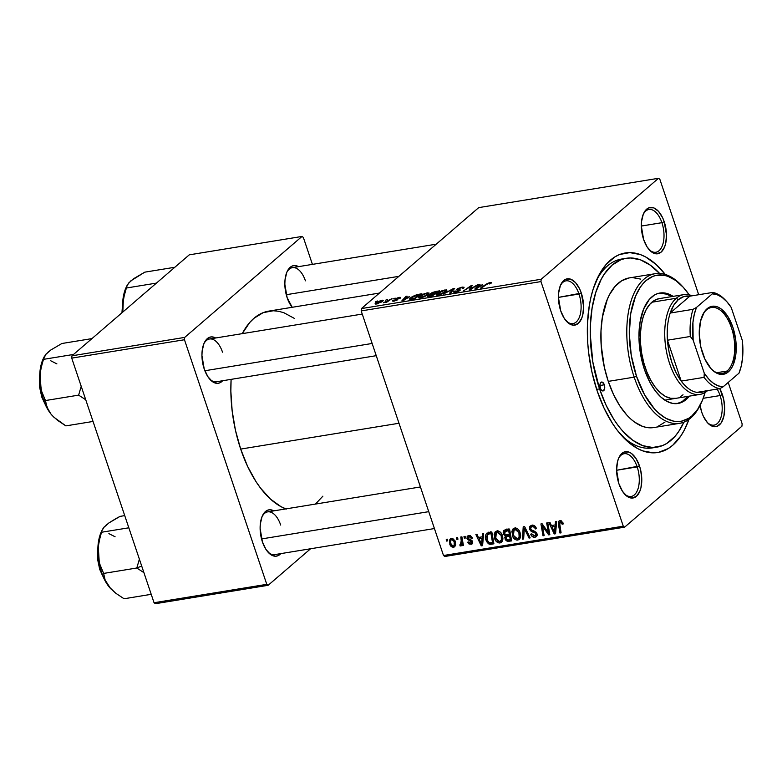 <?xml version="1.0" encoding="UTF-8"?>
<svg xmlns="http://www.w3.org/2000/svg" width="782" height="782" viewBox="0 0 782 782"><rect width="100%" height="100%" fill="white"/><g stroke="black" fill="none" stroke-linecap="round" stroke-linejoin="round"><path stroke-width="1.17" d="M649.04 249.556A21.661 11.231 80.7 0 0 661.816 246.936A21.661 11.231 80.7 0 0 661.904 222.684L664.221 221.746A23.47 12.17 -99.3 0 1 663.918 248.432A23.47 12.17 -99.3 0 1 649.647 250.22A23.47 12.17 -99.3 0 1 643.615 239.488L647.164 247.034L651.748 252.078L656.655 253.857L661.152 252.107L664.544 247.073L665.658 243.554L666.508 235.177L664.221 221.746L662.618 217.728L658.473 211.306L653.635 207.826L648.835 207.816L646.685 209.136L643.293 214.16L641.523 221.697L641.338 226.057L661.904 222.684A21.661 11.231 -99.3 0 1 655.883 252.244A21.661 11.231 -99.3 0 1 649.04 249.556M707.221 422.427A21.661 11.231 80.7 0 0 719.987 419.807A21.661 11.231 80.7 0 0 720.085 395.555L722.402 394.627A23.47 12.17 -99.3 0 1 722.099 421.303A23.47 12.17 -99.3 0 1 707.827 423.101A23.47 12.17 -99.3 0 1 701.796 412.358L703.399 416.376L707.544 422.798L712.382 426.278L717.182 426.288L721.199 422.837L723.839 416.425L724.679 408.057L723.614 398.986L719.782 388.634A23.47 12.17 -99.3 0 1 722.402 394.627L720.085 395.555A21.661 11.231 -99.3 0 1 714.064 425.115A21.661 11.231 -99.3 0 1 707.221 422.427M624.319 493.774A21.661 11.231 80.7 0 0 637.086 491.155A21.661 11.231 80.7 0 0 637.183 466.903L639.5 465.974A23.47 12.17 -99.3 0 1 639.197 492.65A23.47 12.17 -99.3 0 1 624.926 494.449A23.47 12.17 -99.3 0 1 618.894 483.706L622.443 491.252L627.027 496.306L631.934 498.085L636.431 496.326L639.823 491.292L640.937 487.773L641.778 479.405L640.712 470.334L639.5 465.974L635.952 458.428L631.367 453.374L628.904 452.045L624.114 452.035L621.964 453.355L618.572 458.379L617.457 461.898L616.617 470.275L637.183 466.903A21.661 11.231 -99.3 0 1 631.162 496.462A21.661 11.231 -99.3 0 1 624.319 493.774M566.139 320.903A21.661 11.231 80.7 0 0 578.915 318.284A21.661 11.231 80.7 0 0 579.003 294.032L581.319 293.103A23.47 12.17 -99.3 0 1 581.016 319.779A23.47 12.17 -99.3 0 1 566.745 321.578A23.47 12.17 -99.3 0 1 560.714 310.835L564.262 318.382L568.846 323.425L573.753 325.214L578.25 323.455L581.642 318.421L582.756 314.902L583.607 306.534L581.319 293.103L579.716 289.076L575.572 282.654L570.733 279.174L565.933 279.164L563.793 280.484L560.391 285.508L558.622 293.045L558.436 297.404L579.003 294.032A21.661 11.231 -99.3 0 1 572.981 323.592A21.661 11.231 -99.3 0 1 566.139 320.903M703.213 398.302L720.085 395.555L703.213 398.302M222.635 380.746A23.47 12.17 -99.3 0 1 210.25 379.729A23.47 12.17 -99.3 0 1 204.219 368.987L207.777 376.533L212.352 381.587L217.269 383.366L219.605 382.926L222.635 380.746M280.806 553.617A23.47 12.17 -99.3 0 1 268.431 552.6A23.47 12.17 -99.3 0 1 262.4 541.858L265.948 549.404L270.533 554.458L275.44 556.237L277.786 555.797L280.806 553.617M292.204 307.297A23.47 12.17 -99.3 0 1 287.121 297.639L292.204 307.297M656.958 447.148A95.668 49.598 -99.3 0 1 599.55 388.879L596.656 389.358L599.55 388.879L606.109 405.272L614.026 419.651L618.406 425.907L623.01 431.449L632.697 440.227L642.736 445.642L652.716 447.49L662.276 445.691L666.782 443.443L675.013 436.356L678.668 431.586L683.849 422.182A95.668 49.598 -99.3 0 1 656.958 447.148L652.393 447.9A95.668 49.598 -99.3 0 1 621.338 435.222A95.668 49.598 80.7 0 0 654.661 447.421M688.922 419.406A101.083 52.404 -99.3 0 1 623.146 437.187A101.083 52.404 -99.3 0 1 597.174 390.932L604.105 408.253L612.472 423.433L617.096 430.041L627.008 440.97L637.477 448.506L642.794 450.901L653.351 452.856L658.483 452.387L668.209 448.575L672.706 445.281L680.77 436.053L684.25 430.208L688.922 419.406M285.87 508.896A101.083 52.404 80.7 0 1 240.68 449.083L235.46 430.286L232.146 410.755L230.856 391.225L231.11 379.358A101.083 52.404 80.7 0 0 240.68 449.083L398.996 423.257L240.68 449.083L247.611 466.404L255.978 481.595L260.611 488.193L270.513 499.121L280.982 506.658L286.31 509.053M379.456 293.064L268.793 311.109A101.083 52.404 80.7 0 0 242.244 333.65L249.722 322.516L253.915 318.333L263.172 312.653L273.28 310.757L278.519 311.256L283.827 312.702L294.423 318.43M434.43 528.554L274.668 554.624A21.661 11.231 -99.3 0 1 267.825 551.926M216.487 381.743A21.661 11.231 -99.3 0 1 209.644 379.055M444.85 556.481L624.623 527.156L741.923 426.2L624.623 527.156L623.274 526.188L443.502 555.513L361.186 310.913L540.958 281.588L623.274 526.188L540.958 281.588L541.193 279.252L658.493 178.296L478.721 207.621L361.421 308.577L541.193 279.252L658.493 178.296L659.842 179.274L698.697 294.726L659.842 179.274L658.493 178.296L478.721 207.621L361.421 308.577L361.186 310.913L361.421 308.577L541.193 279.252L540.958 281.588L361.186 310.913L443.502 555.513L623.274 526.188L624.623 527.156L444.85 556.481L443.502 555.513L444.85 556.481M728.218 382.437L742.157 423.873L741.923 426.2L742.157 423.873L728.218 382.437M419.279 296.358L424.812 293.436L429.171 293.103L426.796 295.469L422.495 297.404L418.859 297.922L418.438 297.395L419.279 296.358L418.438 297.619L420.501 297.883L424.499 296.652L428.419 294.296L429.162 293.094L427.158 292.83L427.324 293.338L427.158 292.83L419.279 296.358L419.826 297.971L419.279 296.358M409.69 296.789L401.86 300.875L405.946 296.339L407.06 296.163L405.907 297.404L409.69 296.789L405.907 297.404L407.06 296.163L405.946 296.339L401.86 300.875L409.69 296.789M491.086 283.26L490.128 282.556L490.51 283.69L490.128 282.556L491.507 282.703L490.48 283.71L489.297 283.954L489.835 283.094L488.281 283.455L480.578 288.04L487.235 283.543L490.128 282.556L485.964 284.325L480.578 288.04L481.702 287.854L486.903 284.267L489.405 283.123L489.884 283.514L489.297 283.954L490.48 283.71L491.497 282.644M457.02 289.096L457.578 290.083L458.907 290.269L458.975 291.07L456.336 292.018L455.3 290.963L454.137 291.197L454.508 292.282L454.01 291.295C453.149 292.145 453.648 292.439 455.515 292.175L459.972 290.415L459.933 289.584L460.158 290.249L459.005 289.457L459.454 290.796L459.005 289.457L457.988 289.242L458.301 290.161L458.184 288.871L461.272 287.717L462.778 287.805L462.25 288.46L463.423 288.226L464.097 287.258L461.996 287.15L457.02 289.096L457.353 290.063L457.02 289.096L457.92 288.49L462.348 287.092L464 287.629L462.25 288.46L462.768 287.766L461.82 287.639L458.428 288.685L458.017 289.272L460.324 289.995L457.402 291.725L453.599 291.999L454.137 291.197L455.3 290.963L454.919 291.52L455.818 291.666L458.741 290.709L456.649 289.897L457.02 289.096L456.58 289.799M443.062 294.159L454.684 288.392L450.774 292.898L449.65 293.084L453.013 289.213L443.062 294.159L453.013 289.213L449.65 293.084L450.774 292.898L454.684 288.392L453.277 288.617L453.609 289.623L453.277 288.617L443.062 294.159M437.011 293.465L441.947 290.748L446.493 289.897L446.786 290.709L445.417 291.979L440.217 294.511L436.581 295.029L436.161 294.501L437.011 293.465L436.17 294.726L438.223 294.99L442.231 293.758L446.141 291.403L446.893 290.2L444.88 289.936L445.056 290.445L444.88 289.936L437.011 293.465L437.549 295.078L437.011 293.465M375.262 301.901L377.423 300.992L375.262 301.901M430.54 293.533L430.892 294.57L430.54 293.533L432.602 292.36L439.611 290.845L432.26 295.919L427.5 296.28L430.755 294.276L430.54 293.533L430.755 294.276L427.93 295.684L428.145 296.525L432.26 295.919L439.611 290.845L435.339 291.549L430.54 293.533L430.755 294.276M482.68 284.883L474.85 288.969L478.936 284.433L480.05 284.257L478.897 285.498L482.68 284.883L478.897 285.498L480.05 284.257L478.936 284.433L474.85 288.969L482.68 284.883M472.181 287.893L477.831 284.609L470.461 289.682L469.298 289.878L470.95 286.32L463.628 290.796L470.989 285.733L472.152 285.538L470.529 289.086L472.181 287.893L470.529 289.086L472.152 285.538L470.989 285.733L463.628 290.796L470.95 286.32L469.298 289.878L470.461 289.682L477.831 284.609L472.181 287.893L472.348 288.382L472.181 287.893M392.818 300.493L393.072 301.236L392.818 300.493L394.118 301.138L397.588 299.77L396.191 298.91L396.445 299.662L396.318 298.646L398.39 297.874L398.976 298.48L400.228 298.177C401.029 297.434 400.599 297.189 398.947 297.434L400.55 297.834L396.474 298.519L396.239 298.949L397.852 299.291L396.973 300.19L393.649 301.197L392.613 300.699L396.083 300.229L396.601 299.721L395.066 298.949L398.703 297.473L395.164 298.861L394.988 299.408L396.396 300.024L392.496 301.031M416.874 294.648L421.879 293.739L414.528 298.812L410.335 299.408L409.68 298.714L412.261 296.622L416.874 294.648L410.433 297.893L409.602 299.115L414.528 298.812L421.879 293.739L416.874 294.648M382.672 301.207C383.62 300.386 383.278 300.073 381.645 300.259L375.692 302.966L376.064 304.061L376.162 302.595L381.43 300.288L383.2 300.523L381.626 301.989L375.604 304.061L375.106 303.68L375.692 302.966L375.116 303.817L376.592 303.993L383.19 300.425M385.516 300.229L387.667 299.32L385.516 300.229M388.654 300.288L391.958 298.626L386.611 302.311L385.487 302.487L386.601 301.725L383.297 302.8L388.654 300.288L383.297 302.8L386.601 301.725L385.487 302.487L386.611 302.311L391.958 298.626L388.654 300.288L388.83 300.787L388.654 300.288M392.994 299.007L395.154 298.098L392.994 299.007M463.98 536.481L464.283 538.172L465.417 537.987L465.095 536.296L463.98 536.481L464.283 538.172L465.417 537.987L465.095 536.296L463.98 536.481M456.502 537.703L456.805 539.394L457.939 539.209L457.617 537.517L456.502 537.703L456.805 539.394L457.939 539.209L457.617 537.517L456.502 537.703M496.971 530.939L495.172 531.926L494.136 534.36L495.377 540.206L497.381 542.366L499.131 543.001L501.614 542.219L502.679 540.401L502.904 538.104L501.966 534.468L500.294 532.112L498.261 530.978L495.465 531.643L494.586 538.417C495.495 541.359 497.303 542.874 500.001 542.972L501.565 542.268L502.582 540.704L502.318 535.347C501.37 532.493 499.59 531.027 496.971 530.939M482.455 533.471L482.211 536.833L478.418 537.459L477 534.36L475.886 534.536L481.243 545.865L482.592 545.65L483.657 533.275L482.455 533.471L482.211 536.833L478.418 537.459L477 534.36L475.886 534.536L481.243 545.865L482.592 545.65L483.657 533.275L482.455 533.471M505.28 529.746L503.735 530.665L503.197 532.474L503.735 534.556L505.534 535.963L504.801 537.312L505.368 539.824L507.371 541.408L511.643 540.909L509.551 529.052L504.087 530.284L503.422 533.842L505.534 535.963L505.016 539.023L507.371 541.408L511.643 540.909L509.551 529.052L505.28 529.746M523.217 526.814L522.444 539.15L523.647 538.954L524.302 528.388L529.033 538.075L530.157 537.889L524.634 526.589L523.217 526.814L522.444 539.15L523.647 538.954L524.302 528.388L529.033 538.075L530.157 537.889L524.634 526.589L523.217 526.814M562.981 522.865L560.899 520.675L559.423 520.822L558.407 521.995L559.961 533.031L561.085 532.845L559.56 522.611L560.841 522.053L562.18 524.263L563.245 523.93L562.981 522.865L559.941 520.665L558.974 521.086L558.426 524.331L559.961 533.031L561.085 532.845L559.609 524.448L560.332 522.034L562.18 524.263L563.245 523.93L562.981 522.865M546.657 522.992L548.465 533.041L542.092 523.735L540.929 523.93L543.011 535.797L544.145 535.611L542.317 525.553L548.681 534.868L549.844 534.683L547.771 522.816L546.657 522.992L548.465 533.041L546.55 530.03L545.758 530.743L548.681 534.868L549.844 534.683L547.771 522.816L546.657 522.992M555.445 521.565L555.2 524.927L551.408 525.543L549.99 522.454L548.876 522.63L554.233 533.959L555.582 533.744L556.647 521.369L555.445 521.565L555.2 524.927L551.408 525.543L549.99 522.454L548.876 522.63L554.233 533.959L555.582 533.744L556.647 521.369L555.445 521.565M531.819 525.26L529.766 526.56L529.825 529.727L531.281 531.457L535.387 533.168L535.993 534.683L535.24 535.709L533.783 535.895L531.77 533.852L530.704 534.155L531.056 535.064L532.474 536.696L534.389 537.312L536.56 536.55L537.195 534.966L536.169 532.307L531.535 530.03L530.685 528.915L530.87 527.332L532.493 526.589L534.272 527.068L535.377 528.955L536.442 528.632L534.712 525.895L533.275 525.25L530.294 525.915L529.619 529.199L532.806 532.092L535.123 532.982L535.895 533.95L535.562 535.504L534.605 535.895L531.77 533.852L530.783 534.409C531.633 536.491 533.05 537.439 535.025 537.254L536.442 536.657L536.97 533.695L534.868 531.379L531.32 529.873L530.685 528.915L531.095 527.088L532.2 526.618L534.517 527.293L535.377 528.955L536.442 528.632C535.641 526.149 534.096 525.025 531.819 525.26M514.703 528.046L512.894 529.043L511.858 531.467L513.1 537.312L515.103 539.472L516.863 540.108L519.346 539.326L520.401 537.508L520.636 535.211L519.698 531.574L518.016 529.218L515.983 528.085L513.197 528.749L512.318 535.523C513.227 538.466 515.035 539.991 517.733 540.079L519.287 539.375L520.304 537.811L520.05 532.454C519.101 529.6 517.322 528.133 514.703 528.046M472.367 537.957L470.422 535.69L468.526 535.592L467.157 536.442L467.382 539.209L471.556 542.073L470.441 543.324L468.721 541.887L467.665 542.219L469.024 544.008L471.693 544.174L472.699 542.082L471.8 540.382L468.369 538.681L468.174 537.068L469.923 536.667L471.37 538.446L472.426 538.114L468.77 535.543L467.48 536.081L466.971 538.407L471.526 541.955L470.744 543.304L468.721 541.887L467.665 542.219L471.047 544.36L472.123 543.901L472.572 541.584L468.047 538.133L469.063 536.599L471.37 538.446L472.367 537.957M487.049 533.011C485.26 534.8 484.889 537.166 485.954 540.108L486.873 539.306L485.954 540.108L489.845 544.311L491.663 542.747L489.845 544.311L491.252 544.233L493.628 542.19L491.252 544.233L493.911 543.803L491.819 531.936L486.531 533.422L485.602 535.211L485.475 538.114L486.531 541.496L488.486 543.803L490.206 544.331L493.911 543.803L491.819 531.936L486.697 533.265M451.458 538.368L450.09 539.13L449.415 540.597L450.305 545.357L452.925 547.253L454.322 546.97L455.427 545.65L455.114 540.978L452.651 538.436L450.364 538.866L449.758 544.125C450.393 546.168 451.644 547.204 453.521 547.224L454.733 546.686L455.232 541.291L451.458 538.368M460.833 546.032L462.993 542.991L461.996 543.842L462.299 545.631L463.306 544.771L462.299 545.631L463.423 545.445L461.898 536.823L460.774 536.999L461.507 543.392L460.872 544.546L459.972 544.458L459.972 545.846L461.37 545.709L461.996 543.842L462.299 545.631L463.423 545.445L461.898 536.823L460.774 536.999L461.341 540.46L459.972 545.846L461.263 545.816M446.258 539.375L446.551 541.066L447.685 540.88L447.363 539.189L446.258 539.375L446.551 541.066L447.685 540.88L447.363 539.189L446.258 539.375M155.393 603.704L268.128 585.307L310.601 548.759L268.128 585.307L266.779 584.34L154.044 602.727L71.729 358.127L184.464 339.74L266.779 584.34L184.464 339.74L184.699 337.404L301.999 236.447L189.264 254.844L71.964 355.8L184.699 337.404L301.999 236.447L303.348 237.425L312.419 264.375L303.348 237.425L301.999 236.447L189.264 254.844L71.964 355.8L71.729 358.127L71.964 355.8L184.699 337.404L184.464 339.74L71.729 358.127L154.044 602.727L266.779 584.34L268.128 585.307L155.393 603.704L154.044 602.727L155.393 603.704M298.558 266.642L294.687 265.528L292.351 265.968L288.323 269.428L286.808 272.312L285.029 279.848L284.844 284.208L287.121 297.639A23.47 12.17 -99.3 0 1 287.141 271.54A23.47 12.17 -99.3 0 1 298.558 266.642M273.837 510.861L269.966 509.747L267.62 510.187L265.469 511.506L262.078 516.54L260.308 524.067L260.123 528.427L262.4 541.858A23.47 12.17 -99.3 0 1 262.42 515.758A23.47 12.17 -99.3 0 1 273.837 510.861M215.656 337.99L211.785 336.876L209.449 337.316L205.422 340.776L203.906 343.66L202.127 351.196L201.942 355.556L204.219 368.987A23.47 12.17 -99.3 0 1 204.239 342.887A23.47 12.17 -99.3 0 1 215.656 337.99M315.449 504.067L322.888 496.159M203.887 343.718A21.661 11.231 -99.3 0 1 209.517 338.987A21.661 11.231 -99.3 0 1 222.518 352.183A21.661 11.231 80.7 0 0 203.887 343.718M262.058 516.589A21.661 11.231 -99.3 0 1 267.698 511.858A21.661 11.231 -99.3 0 1 280.689 525.054A21.661 11.231 80.7 0 0 262.058 516.589M286.789 272.361A21.661 11.231 -99.3 0 1 292.419 267.639A21.661 11.231 -99.3 0 1 305.42 280.836A21.661 11.231 80.7 0 0 286.789 272.361M558.436 297.404L560.714 310.835A23.47 12.17 -99.3 0 1 560.733 284.736A23.47 12.17 -99.3 0 1 581.319 293.103L558.436 297.385M616.617 470.275L618.894 483.706A23.47 12.17 -99.3 0 1 618.914 457.607A23.47 12.17 -99.3 0 1 639.5 465.974L616.617 470.256M700.086 405.418L701.796 412.358A23.47 12.17 -99.3 0 1 700.086 405.418M641.338 226.057L643.615 239.488A23.47 12.17 -99.3 0 1 643.635 213.388A23.47 12.17 -99.3 0 1 664.221 221.746L661.904 222.684L641.338 226.037M665.277 274.453L656.108 264.482L645.639 256.955L640.321 254.551L629.764 252.606L619.667 254.502L614.916 256.877L606.206 264.365L598.865 275.254L593.167 289.115L591.006 296.994L589.325 305.42L587.487 323.543L587.732 342.79L588.631 352.604L591.954 372.134L597.174 390.932A101.083 52.404 -99.3 0 1 597.262 278.5A101.083 52.404 -99.3 0 1 665.277 274.453M623.889 258.783A95.668 49.598 80.7 0 0 596.177 280.943A95.668 49.598 -99.3 0 1 621.582 259.047L626.128 258.314A95.668 49.598 -99.3 0 1 659.588 273.436M560.371 285.557A21.661 11.231 -99.3 0 1 566.012 280.836A21.661 11.231 -99.3 0 1 579.003 294.032A21.661 11.231 80.7 0 0 560.371 285.557M643.273 214.209A21.661 11.231 -99.3 0 1 648.913 209.488A21.661 11.231 -99.3 0 1 661.904 222.684A21.661 11.231 80.7 0 0 643.273 214.209M717.123 389.084A21.661 11.231 -99.3 0 1 720.085 395.555A21.661 11.231 80.7 0 0 717.123 389.084M618.552 458.438A21.661 11.231 -99.3 0 1 624.183 453.707A21.661 11.231 -99.3 0 1 637.183 466.903A21.661 11.231 80.7 0 0 618.552 458.438M549.726 533.969L548.681 534.868L549.726 533.969M543.656 527.723L545.758 530.743L546.569 530.049L542.092 523.735L540.929 523.93L543.011 535.797L544.145 535.611L542.317 525.553L543.656 527.723L544.438 527.048L543.656 527.723M542.982 524.986L542.317 525.553L542.982 524.986M544.028 534.927L543.011 535.797L544.028 534.927M549.414 532.219L548.465 533.041L549.414 532.219M548.915 529.355L547.889 530.245L548.915 529.355M555.67 532.718L554.233 533.959L555.67 532.718M556.432 523.872L555.2 524.927L556.432 523.872M555.044 526.384L554.721 530.049L555.992 528.964L554.721 530.049L554.634 532.562L555.767 531.584L554.634 532.562L552.024 526.873L554.067 525.113L552.024 526.873L555.044 526.384L556.305 525.289L555.044 526.384L554.634 532.562L552.024 526.873L555.044 526.384M563.148 523.432L562.18 524.263L563.148 523.432M562.835 522.474L561.945 523.246L562.835 522.474M561.593 520.939L560.332 522.034L561.593 520.939M559.814 522.268L560.332 522.034M560.968 532.161L559.961 533.031L560.968 532.161M559.472 523.441L558.426 524.331L559.472 523.441M536.276 528.182L535.377 528.955L536.276 528.182M536.129 527.84L535.259 528.583L536.129 527.84M535.377 526.56L534.517 527.293L535.377 526.56M533.676 525.348L532.2 526.618L533.676 525.348M537.146 535.426L535.025 537.254L537.146 535.426M536.765 533.197L535.895 533.95L536.765 533.197M536.051 532.19L535.123 532.982L536.051 532.19M534.047 531.037L532.806 532.092L534.047 531.037M530.577 528.378L529.619 529.199L530.577 528.378M532.61 525.787L532.562 525.191M532.571 525.074L532.689 526.12M536.129 534.253L537.566 534.585M529.883 537.342L529.033 538.075L529.883 537.342M526.579 530.577L525.69 531.349L526.579 530.577M525.152 527.654L524.302 528.388L525.152 527.654M523.705 538.065L522.444 539.15L523.705 538.065M520.284 537.879L517.733 540.079L520.284 537.879M520.441 537.39L519.473 537.273M513.246 534.722L512.318 535.523L513.246 534.722M514.986 529.101L515.182 528.006M515.279 527.674L514.976 529.306M518.916 532.581L519.14 537.068L520.646 535.758L517.313 538.72L513.461 535.474L514.077 529.893L516.452 528.221L515.074 529.414L518.916 532.581L519.805 531.819L518.916 532.581L519.424 534.888L518.847 537.654L517.313 538.72L515.455 538.27L513.207 534.556L513.715 530.264L516.316 529.551L518.916 532.581M511.35 539.257L508.906 541.359L511.35 539.257M509.121 539.893L507.371 541.408L509.121 539.893M505.974 538.202L505.016 539.023L505.974 538.202M507.987 535.465L507.948 534.859M506.589 535.064L505.534 535.963L506.589 535.064M504.4 533.001L503.422 533.842L504.4 533.001M506.394 530.284L506.374 529.57M506.433 529.091L506.413 530.431M507.968 534.585L508.065 535.866M506.179 537.078L510.431 534.057L507.821 536.305L509.62 536.012L510.275 539.707L507.195 540.039L505.993 538.339L506.179 537.078L510.626 535.142L509.62 536.012L510.275 539.707L511.272 538.847L508.378 540.02L506.11 538.798L506.179 537.078L509.541 534.116M508.671 530.616L509.375 534.624L510.382 533.764L507.029 535.005L504.537 533.695L505.524 531.193L507.655 529.355L505.524 531.193L508.642 529.199L506.589 530.958L509.678 529.756L508.671 530.616L509.375 534.624L505.201 534.741L504.419 533.236L504.771 531.701L508.671 530.616M508.095 528.827L505.524 531.193M472.269 537.674L471.37 538.446L472.269 537.674M470.207 535.621L469.063 536.599L470.207 535.621M469.914 535.543L469.063 536.599M472.68 542.962L471.047 544.36L472.68 542.962M472.651 541.887L470.744 543.304M472.406 541.193L471.526 541.955L472.406 541.193M472.005 540.587L471.184 541.291L472.005 540.587M470.969 539.873L470.021 540.694L470.969 539.873M468.936 539.081L468.037 539.844L468.936 539.081M467.978 537.537L466.971 538.407L467.978 537.537M482.68 544.624L481.243 545.865L482.68 544.624M483.442 535.778L482.211 536.833L483.442 535.778M482.054 538.29L481.732 541.955L483.002 540.87L481.732 541.955L481.644 544.467L482.777 543.49L481.644 544.467L479.034 538.778L481.077 537.019L479.034 538.778L482.054 538.29L483.325 537.195L482.054 538.29L481.644 544.467L479.034 538.778L482.054 538.29M488.603 533.578L488.789 532.434M488.906 532.034L488.574 534.389M490.94 533.51L492.543 542.6L493.55 541.74L492.543 542.6L489.473 542.894L487.078 540L487.548 534.487L491.565 531.985L489.522 533.744L491.946 532.65L490.94 533.51L492.543 542.6L489.659 542.933L487.44 540.9L486.648 536.452L487.626 534.419L490.94 533.51M502.552 540.773L500.001 542.972L502.552 540.773M502.298 540.274L501.741 540.167M495.514 537.615L494.586 538.417L495.514 537.615M497.264 531.995L497.46 530.9M497.557 530.567L497.244 532.19M501.194 535.474L501.409 539.961L502.924 538.651L499.581 541.613L495.739 538.368L496.345 532.777L498.73 531.115L497.352 532.307L501.194 535.474L502.073 534.712L501.194 535.474L501.692 537.781L501.115 540.538L499.581 541.613L497.723 541.154L495.475 537.439L495.983 533.158L498.584 532.444L501.194 535.474M455.466 545.553L453.521 547.224L455.466 545.553M450.686 543.324L449.758 544.125L450.686 543.324M454.166 541.594C454.987 543.705 454.665 545.22 453.218 546.159L450.862 543.949C450.1 541.897 450.412 540.382 451.81 539.414L452.866 538.515L451.81 539.414L454.166 541.594L455.056 540.831L454.166 541.594L454.186 545.494L453.022 546.178L451.713 545.504L450.559 542.61L450.882 540.108L452.602 539.531L454.166 541.594M455.701 544.282L453.218 546.159M452.68 538.446L451.81 539.414M457.802 538.534L456.805 539.394L457.802 538.534M461.947 544.145L459.972 545.846L461.947 544.145M462.954 542.776L460.627 544.634M462.387 539.57L461.341 540.46L462.387 539.57M465.29 537.312L464.283 538.172L465.29 537.312M447.558 540.206L446.551 541.066L447.558 540.206M427.93 295.684L428.145 296.525M429.044 296.437L428.839 295.821L431.996 295.508L434.284 293.924L432.143 295.938L430.237 296.251L429.064 295.479L430.452 294.716L434.284 293.924L434.45 294.413L431.996 294.306L429.064 295.479M431.605 294.384L431.381 293.729L435.144 293.338L437.627 291.627L435.31 293.817L435.144 293.338L432.935 294.149L431.635 293.367L434.43 292.165L437.783 292.106L434.548 292.136L431.635 293.367M445.066 291.559L441.908 293.895L439.044 294.834L437.47 294.228L438.057 293.338L444.156 290.513L445.613 290.718L445.241 292.106L445.417 290.533L442.299 291.012L437.48 294.257L441.077 293.817L445.066 291.559M452.211 291.236L451.928 290.405L452.211 291.236M453.277 290.014L453.013 289.213L453.277 290.014M462.954 288.314L462.778 287.805M459.972 290.415L459.933 289.584M454.01 291.295L453.599 292.009M479.19 285.186L478.936 284.433L479.19 285.186M481.419 285.538L476.394 288.646L478.398 286.026L481.546 285.909L478.398 286.026L476.287 288.314L481.419 285.538M470.402 289.692L469.933 288.314L470.402 289.692M470.881 288.499L470.432 287.16L470.881 288.499M471.351 287.512L470.95 286.32L471.351 287.512M471.478 287.199L470.989 285.733L471.478 287.199M398.39 297.874L398.976 298.48M394.675 300.689L394.001 300.249M396.787 300.288L396.611 299.76L396.787 300.288M396.054 299.604L396.797 300.278M395.164 298.861L394.988 299.408M400.228 298.177L400.638 297.541M406.2 297.092L405.946 296.339L406.2 297.092M408.439 297.443L403.404 300.552L405.408 297.932L408.556 297.815L405.408 297.932L403.297 300.22L408.439 297.443M410.931 299.379L410.433 297.893L410.931 299.379M411.352 298.812L414.264 298.401L419.895 294.521L414.939 295.704L411.293 297.932L411.352 298.812L411.508 297.747L418.478 294.746L420.061 295L419.895 294.521L414.411 298.832L411.352 298.812L411.518 299.301L410.873 298.616L411.127 299.35M427.334 294.452L424.176 296.789L421.322 297.727L419.738 297.121L420.335 296.231L426.425 293.397L427.881 293.612L427.519 295L427.695 293.426L424.577 293.905L421.4 295.449L419.748 297.15L423.345 296.71L427.334 294.452M381.499 301.441L377.247 303.866L376.797 302.781L381.127 300.689L381.675 301.95L381.929 300.757L381.127 300.689L381.499 301.441L378.508 303.162L377.149 303.553L376.797 302.781L376.328 303.396L377.149 303.553M381.127 300.689L376.797 302.781M604.31 384.793A4.516 2.336 -99.3 0 1 603.049 390.951A4.516 2.336 -99.3 0 1 600.341 388.195L600.068 384.001L600.938 382.359L602.267 382.115L604.31 384.793L604.584 388.986L602.854 390.961L601.456 390.208L600.341 388.195A4.516 2.336 -99.3 0 1 601.602 382.036A4.516 2.336 -99.3 0 1 604.31 384.793L599.902 385.506L604.31 384.793M677.222 403.59A55.962 29.012 80.7 0 0 687.886 396.386L682.207 401.567L676.821 403.668M689.401 396.132A55.962 29.012 -99.3 0 1 677.994 403.483A55.962 29.012 -99.3 0 1 644.407 369.397L640.468 353.62L638.972 337.374L640.067 322.067L643.645 309.017L649.412 299.34L654.231 295.195L656.86 293.885L662.452 292.83L665.355 293.103L673.136 296.368A55.962 29.012 -99.3 0 0 659.969 293.025L659.969 293.025A55.962 29.012 -99.3 0 0 644.407 369.397L650.477 383.366L655.443 391.059L660.927 397.1L666.723 401.274L672.608 403.404L678.346 403.424L683.732 401.313L689.401 396.132M682.461 286.417L681.269 285.156A75.815 39.305 80.7 0 0 635.15 290.953A75.815 39.305 80.7 0 0 634.173 377.149L636.489 376.22A74.007 38.367 -99.3 0 1 637.438 292.077A74.007 38.367 -99.3 0 1 682.461 286.417A74.007 38.367 -99.3 0 1 689.186 294.843L683.331 287.356L675.834 280.562L668.072 276.378L664.192 275.313L656.587 275.293L652.95 276.339L646.176 280.494L643.097 283.563L640.272 287.248L635.473 296.358L630.742 313.621L629.295 333.865L631.269 355.351L636.489 376.22L644.505 394.685L654.632 409.152L658.327 412.857L665.99 418.38L673.771 421.195L677.613 421.557L681.366 421.215L688.492 418.429L691.787 416.014L697.691 409.26L702.48 400.159L705.11 392.476A74.007 38.367 -99.3 0 1 701.415 402.603A74.007 38.367 -99.3 0 1 636.489 376.22L634.173 377.149A75.815 39.305 -99.3 0 1 655.248 273.68A75.815 39.305 -99.3 0 1 681.865 285.801M655.248 273.68L629.354 277.903A75.815 39.305 80.7 0 0 608.269 381.381L634.173 377.149L608.269 381.381L604.349 367.286L601.192 345.273L601.006 330.835L602.384 317.248L607.243 299.565L609.54 294.618L615.043 286.456L621.573 280.846L628.865 277.991M660.106 274.003L650.419 265.225L640.39 259.81L630.4 257.972L625.541 258.412L620.84 259.771L612.081 265.137L604.447 273.876L601.153 279.399L595.757 292.517L592.121 307.952L590.39 325.107L590.254 334.129L592.805 361.9L599.55 388.879A95.668 49.598 -99.3 0 1 626.157 258.304M675.599 398.39A50.547 26.207 -99.3 0 1 645.267 367.599A50.547 26.207 -99.3 0 1 659.324 298.616L683.693 294.648A50.547 26.207 -99.3 0 1 692.129 295.801A50.547 26.207 80.7 0 0 676.264 298.255L678.336 299.653A48.738 25.268 -99.3 0 1 689.812 296.173L683.81 296.573L678.336 299.653L673.722 305.254L670.203 313.054L689.812 296.173L712.666 292.448L712.304 293.817L696.459 307.463L693.057 309.32L670.203 313.054A48.738 25.268 -99.3 0 1 678.336 299.653L676.264 298.255A50.547 26.207 -99.3 0 1 683.693 294.648M664.915 422.143L657.975 426.395M654.251 427.471L646.47 427.451L642.491 426.356L634.534 422.065L630.644 418.908L626.861 415.115L619.745 405.76L613.469 394.372L608.269 381.381A75.815 39.305 80.7 0 0 653.762 427.558L679.666 423.326A75.815 39.305 -99.3 0 1 634.173 377.149A75.815 39.305 80.7 0 0 700.682 404.177L701.415 402.603M632.716 277.639L640.624 279.096M701.043 403.375A75.815 39.305 -99.3 0 1 679.666 423.326M671.611 296.613L666.772 294.159L659.216 293.172A55.962 29.012 80.7 0 1 671.611 296.613M683.028 394.783L680.78 396.425M675.922 398.331L670.731 398.321L665.414 396.396L660.184 392.623L655.228 387.158L650.741 380.218L646.9 372.046L643.85 362.975L641.699 353.347L640.546 343.533L640.419 333.914L641.338 324.853L643.263 316.7L646.108 309.77L649.783 304.325L654.133 300.581L658.991 298.675M43.235 358.743L41.466 363.522L39.941 371.655L40.117 385.418L41.857 394.734L44.779 403.424L50.918 413.991A36.334 18.836 80.7 0 0 52.511 415.819L57.526 420.315L65.864 425.887L93.038 421.449L65.864 425.887L53.948 417.265L50.918 413.991L46.998 407.266L45.454 400.55L78.63 395.135L81.211 386.308L78.63 395.135L45.454 400.55L41.573 391.147L39.726 380.726A36.334 18.836 80.7 0 0 43.186 399.201L45.454 400.55L41.573 391.147L39.726 380.726L40.527 369.935L43.469 359.358L73.518 354.451L43.469 359.358L45.884 354.207L50.693 350.072L61.895 343.503L91.944 338.606L61.895 343.503L50.693 350.072L45.952 354.285M42.062 396.542L39.677 375.78A27.077 14.037 80.7 0 0 42.062 396.542L42.062 396.542A27.077 14.037 80.7 0 0 43.763 400.834L42.062 396.542M56.9 363.884L50.703 360.756M41.622 396.288L39.432 386.425L39.804 373.229M78.63 395.135L85.746 399.778L78.63 395.135M50.116 350.698L47.937 352.203M44.691 403.219L43.411 400.736M45.982 403.883L45.454 400.55L43.186 399.201A36.334 18.836 80.7 0 0 50.918 413.991L48.621 410.658L45.982 403.883M44.525 356.064L43.215 358.791A36.334 18.836 80.7 0 0 39.726 380.726L39.804 375.34L41.798 364.588L43.753 357.785L46.099 353.972M204.864 370.746L372.144 343.464L204.864 370.746M286.261 294.716L398.879 276.339L286.261 294.716M126.137 287.395L123.439 296.085L122.627 309.379A36.334 18.836 80.7 0 0 122.803 312.038L123.429 298.587L126.371 288.011L156.42 283.104L126.371 288.011L127.427 284.716L130.838 280.855L144.797 272.156L174.845 267.258L144.797 272.156L133.595 278.724L128.854 282.928M122.442 312.35L122.569 304.433A27.077 14.037 80.7 0 0 122.442 312.35M133.018 279.35L130.838 280.855M122.109 312.644L122.706 301.881M127.427 284.716L126.117 287.444A36.334 18.836 80.7 0 0 122.627 309.379L122.706 303.993L124.7 293.24L126.655 286.437L129.001 282.625M428.751 511.663L261.53 538.935L428.751 511.663M101.416 531.613L99.637 536.403L98.112 544.526L98.288 558.299L101.357 572.072L104.798 580.215L109.089 586.862A36.334 18.836 80.7 0 0 110.692 588.699L115.697 593.186L124.035 598.758L151.219 594.32L124.035 598.758L115.697 593.186L109.089 586.862L105.169 580.136L103.635 573.421L136.801 568.006L139.392 559.179L136.801 568.006L141.698 566.041L136.801 568.006L143.927 572.659L136.801 568.006L103.635 573.421L99.744 564.018L97.897 553.597L98.708 542.806L101.934 530.655L104.065 527.088L108.874 522.953L120.066 516.374L124.729 515.621L120.066 516.374L115.971 518.574L108.874 522.953L104.133 527.156M99.803 569.159L97.848 548.651A27.077 14.037 80.7 0 0 100.243 569.413L100.243 569.413A27.077 14.037 80.7 0 0 101.934 573.705L99.695 569.355L97.603 559.306L97.975 546.1M128.825 527.801L101.65 532.229L128.825 527.801M108.297 523.569L106.117 525.074M110.79 588.797L105.169 580.136L103.635 573.421L99.744 564.018L97.897 553.597A36.334 18.836 80.7 0 0 109.089 586.862L110.731 588.729A36.334 18.836 80.7 0 1 110.692 588.699M102.872 576.09L101.582 573.607M115.081 536.755L108.884 533.627M102.706 528.935L101.386 531.662A36.334 18.836 80.7 0 0 97.897 553.597L97.985 548.211L99.979 537.459L101.934 530.655L104.28 526.843M706.527 309.877A33.391 17.312 80.7 0 0 702.402 315.469A33.391 17.312 -99.3 0 1 706.527 309.877A33.391 17.312 -99.3 0 1 711.444 307.492A33.391 17.312 -99.3 0 1 732.881 332.653A33.391 17.312 -99.3 0 1 727.104 371.03L728.355 371.87A34.476 17.878 -99.3 0 1 711.454 369.114A34.476 17.878 -99.3 0 1 702.627 314.99A34.476 17.878 -99.3 0 1 707.104 308.734L706.527 309.877L707.104 308.734L710.261 306.798L713.712 306.153L717.309 306.818L720.926 308.773L727.651 316.182L732.871 327.277L735.784 340.346L735.95 353.415L733.34 364.48L731.102 368.723L728.355 371.87L725.197 373.806L721.757 374.451L718.15 373.786L714.543 371.841L711.043 368.674L704.953 359.241L700.809 346.925L699.245 333.601L700.486 321.294L704.357 311.881L707.104 308.734A34.476 17.878 -99.3 0 1 732.871 327.277A34.476 17.878 -99.3 0 1 728.355 371.87L727.104 371.03A33.391 17.312 -99.3 0 1 722.197 373.415A33.391 17.312 -99.3 0 1 711.092 368.723A33.391 17.312 80.7 0 0 727.104 371.03L716.781 372.711L727.104 371.03A33.391 17.312 80.7 0 0 731.483 327.834A33.391 17.312 80.7 0 0 706.527 309.877M707.407 390.805A50.547 26.207 80.7 0 0 707.593 390.638A50.547 26.207 -99.3 0 1 707.407 390.805A50.547 26.207 -99.3 0 1 699.968 394.411A50.547 26.207 -99.3 0 1 667.525 356.328A50.547 26.207 -99.3 0 1 676.264 298.255L651.885 302.233L676.264 298.255A50.547 26.207 80.7 0 0 669.636 363.63A50.547 26.207 80.7 0 0 707.407 390.805L707.407 390.805M705.286 391.01A48.738 25.268 -99.3 0 1 696.899 392.378L702.91 391.987L705.726 390.775M726.283 301.09L725.09 299.829A48.738 25.268 80.7 0 0 712.666 292.448L712.304 293.817A46.93 24.33 -99.3 0 1 726.283 301.09A46.93 24.33 -99.3 0 1 731.19 307.404L742.313 340.463A46.93 24.33 -99.3 0 1 739.01 373.151L723.154 386.787A46.93 24.33 -99.3 0 1 704.269 373.2L708.658 378.947L713.389 383.229L718.277 385.878L723.154 386.787L719.753 388.654L723.154 386.787L739.01 373.151L741.209 366.142L742.529 358.146L742.313 340.463L731.19 307.404L726.81 301.657L722.079 297.375L717.182 294.736L712.304 293.817L696.459 307.463L694.25 314.472L692.94 322.458L693.145 340.15L704.269 373.2L704.064 377.364A48.738 25.268 80.7 0 0 719.753 388.654L696.899 392.378L719.753 388.654A48.738 25.268 -99.3 0 1 704.064 377.364L681.21 381.088L667.457 340.209L690.311 336.475L693.145 340.15L704.269 373.2L704.064 377.364L681.21 381.088A48.738 25.268 80.7 0 0 696.899 392.378A48.738 25.268 -99.3 0 1 681.21 381.088L667.457 340.209L669.021 351.656L671.953 362.692L676.098 372.691L681.21 381.088A48.738 25.268 -99.3 0 1 667.457 340.209A48.738 25.268 -99.3 0 1 670.203 313.054L689.812 296.173L712.666 292.448A48.738 25.268 -99.3 0 1 725.686 300.474M670.203 313.054A48.738 25.268 80.7 0 0 667.457 340.209L690.311 336.475A48.738 25.268 -99.3 0 1 693.057 309.32L670.203 313.054M693.057 309.32A48.738 25.268 80.7 0 0 690.311 336.475L693.145 340.15A46.93 24.33 -99.3 0 1 696.459 307.463L693.057 309.32M213.398 382.251L376.259 355.683M559.834 522.249L561.437 520.861M531.095 527.088L533.236 525.25M535.562 535.504L537.107 534.174M518.349 538.241L520.626 536.276M514.097 529.864L516.13 528.124M487.548 534.487L490.715 531.76M500.627 541.134L502.904 539.169M496.375 532.757L498.398 531.017M437.47 294.237L437.744 295.058M445.613 290.718L445.906 291.598M457.978 289.213L458.301 290.161M454.919 291.52L455.153 292.224M459.014 290.357L459.21 290.943M490.099 283.192L490.285 283.749M396.181 298.871L396.445 299.653M393.766 300.62L393.952 301.158M419.738 297.131L420.022 297.952M427.881 293.612L428.184 294.491M376.338 303.436L376.533 304.002M381.958 300.806L382.212 301.578M39.95 371.509L41.514 396.484L45.385 404.802M209.517 338.987L362.252 314.071M436.248 244.18L292.419 267.639M122.852 300.161L121.953 312.771M420.433 486.951L267.698 511.858M103.566 577.673L99.695 569.355L98.131 544.38M702.187 315.928L702.627 314.99M664.827 400.14L699.968 394.411"/></g></svg>
